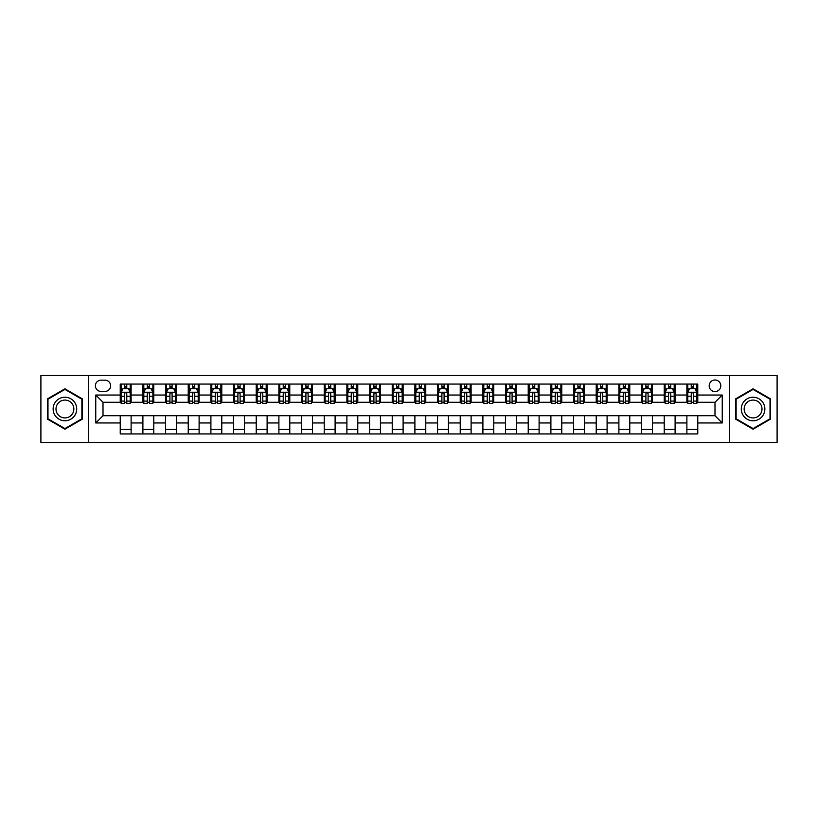 <?xml version="1.0" encoding="UTF-8"?>
<svg xmlns="http://www.w3.org/2000/svg" width="818" height="818" viewBox="0 0 818 818"><rect width="100%" height="100%" fill="white"/><g stroke="black" fill="none" stroke-linecap="round" stroke-linejoin="round"><path stroke-width="1.23" d="M714.993 379.992A5.798 5.798 0 0 0 709.196 385.789A5.798 5.798 0 0 0 714.993 391.597A5.798 5.798 0 0 0 720.801 385.789A5.798 5.798 0 0 0 714.993 379.992M729.503 442.548L777.1 442.548L777.1 375.452L729.503 375.452L729.503 442.548L88.497 442.548L88.497 375.452L40.9 375.452L40.9 442.548L88.497 442.548M101.013 391.413L105.001 391.413A5.624 5.624 0 0 0 110.624 385.789A5.624 5.624 0 0 0 105.001 380.166L101.013 380.166A5.624 5.624 0 0 0 95.389 385.789A5.624 5.624 0 0 0 101.013 391.413M729.503 375.452L88.497 375.452M120.236 422.967L95.757 422.967L95.757 395.033L120.236 395.033L120.236 402.292L103.007 402.292L103.007 415.708L120.236 415.708L120.236 433.929L697.764 433.929L697.764 415.708L714.993 415.708L714.993 402.292L697.764 402.292L697.764 395.033L722.243 395.033L722.243 422.967L697.764 422.967M697.764 395.033L697.764 384.071L120.236 384.071L120.236 395.033M686.885 384.071L686.885 402.292L687.795 402.292M691.241 402.292L693.419 402.292M696.864 402.292L697.764 402.292M686.885 402.292L674.196 402.292M664.226 384.071L664.226 402.292L665.126 402.292M668.572 402.292L670.75 402.292M664.226 402.292L651.527 402.292M641.557 384.071L641.557 402.292L642.467 402.292M645.903 402.292L648.081 402.292M641.557 402.292L628.858 402.292M618.889 384.071L618.889 402.292L619.799 402.292M623.244 402.292L625.422 402.292M618.889 402.292L606.199 402.292M596.22 384.071L596.22 402.292L597.13 402.292M600.576 402.292L602.754 402.292M596.22 402.292L583.531 402.292M573.561 384.071L573.561 402.292L574.461 402.292M577.907 402.292L580.085 402.292M573.561 402.292L560.862 402.292M550.892 384.071L550.892 402.292L551.802 402.292M555.238 402.292L557.416 402.292M550.892 402.292L538.193 402.292M528.224 384.071L528.224 402.292L529.134 402.292M532.579 402.292L534.757 402.292M528.224 402.292L515.534 402.292M505.555 384.071L505.555 402.292L506.465 402.292M509.911 402.292L512.088 402.292M505.555 402.292L492.865 402.292M482.896 384.071L482.896 402.292L483.796 402.292M487.242 402.292L489.42 402.292M482.896 402.292L470.197 402.292M460.227 384.071L460.227 402.292L461.137 402.292M464.573 402.292L466.751 402.292M460.227 402.292L447.528 402.292M437.558 384.071L437.558 402.292L438.468 402.292M441.914 402.292L444.092 402.292M437.558 402.292L424.869 402.292M414.89 384.071L414.89 402.292L415.8 402.292M419.245 402.292L421.423 402.292M414.89 402.292L402.2 402.292M392.231 384.071L392.231 402.292L393.131 402.292M396.577 402.292L398.755 402.292M392.231 402.292L379.532 402.292M369.562 384.071L369.562 402.292L370.472 402.292M373.908 402.292L376.086 402.292M369.562 402.292L356.863 402.292M346.893 384.071L346.893 402.292L347.803 402.292M351.249 402.292L353.427 402.292M346.893 402.292L334.204 402.292M324.225 384.071L324.225 402.292L325.135 402.292M328.58 402.292L330.758 402.292M324.225 402.292L311.535 402.292M301.566 384.071L301.566 402.292L302.466 402.292M305.912 402.292L308.089 402.292M301.566 402.292L288.866 402.292M278.897 384.071L278.897 402.292L279.807 402.292M283.243 402.292L285.421 402.292M278.897 402.292L266.198 402.292M256.228 384.071L256.228 402.292L257.138 402.292M260.584 402.292L262.762 402.292M256.228 402.292L243.539 402.292M233.559 384.071L233.559 402.292L234.469 402.292M237.915 402.292L240.093 402.292M233.559 402.292L220.87 402.292M210.901 384.071L210.901 402.292L211.801 402.292M215.246 402.292L217.424 402.292M210.901 402.292L198.201 402.292M188.232 384.071L188.232 402.292L189.142 402.292M192.578 402.292L194.756 402.292M188.232 402.292L175.533 402.292M165.563 384.071L165.563 402.292L166.473 402.292M169.919 402.292L172.097 402.292M165.563 402.292L152.874 402.292M142.894 384.071L142.894 402.292L143.804 402.292M147.25 402.292L149.428 402.292M142.894 402.292L130.205 402.292M120.236 402.292L121.136 402.292M124.581 402.292L126.759 402.292M120.236 415.708L131.115 415.708L131.115 433.929M697.764 415.708L131.115 415.708M131.115 384.071L131.115 402.292M120.236 388.601L121.136 388.601M124.581 388.601L126.759 388.601M130.205 388.601L131.115 388.601M120.236 429.399L131.115 429.399M142.894 415.708L142.894 433.929M153.774 384.071L153.774 402.292M142.894 388.601L143.804 388.601M147.25 388.601L149.428 388.601M152.874 388.601L153.774 388.601M153.774 415.708L153.774 433.929M142.894 429.399L153.774 429.399M165.563 415.708L165.563 433.929M176.443 415.708L176.443 433.929M165.563 429.399L176.443 429.399M176.443 384.071L176.443 402.292M165.563 388.601L166.473 388.601M169.919 388.601L172.097 388.601M175.533 388.601L176.443 388.601M188.232 415.708L188.232 433.929M199.111 415.708L199.111 433.929M188.232 429.399L199.111 429.399M199.111 384.071L199.111 402.292M188.232 388.601L189.142 388.601M192.578 388.601L194.756 388.601M198.201 388.601L199.111 388.601M210.901 415.708L210.901 433.929M221.78 415.708L221.78 433.929M210.901 429.399L221.78 429.399M221.78 384.071L221.78 402.292M210.901 388.601L211.801 388.601M215.246 388.601L217.424 388.601M220.87 388.601L221.78 388.601M233.559 415.708L233.559 433.929M244.439 415.708L244.439 433.929M233.559 429.399L244.439 429.399M244.439 384.071L244.439 402.292M233.559 388.601L234.469 388.601M237.915 388.601L240.093 388.601M243.539 388.601L244.439 388.601M256.228 415.708L256.228 433.929M267.108 415.708L267.108 433.929M256.228 429.399L267.108 429.399M267.108 384.071L267.108 402.292M256.228 388.601L257.138 388.601M260.584 388.601L262.762 388.601M266.198 388.601L267.108 388.601M278.897 415.708L278.897 433.929M289.776 415.708L289.776 433.929M278.897 429.399L289.776 429.399M289.776 384.071L289.776 402.292M278.897 388.601L279.807 388.601M283.243 388.601L285.421 388.601M288.866 388.601L289.776 388.601M301.566 415.708L301.566 433.929M312.445 415.708L312.445 433.929M301.566 429.399L312.445 429.399M312.445 384.071L312.445 402.292M301.566 388.601L302.466 388.601M305.912 388.601L308.089 388.601M311.535 388.601L312.445 388.601M324.225 415.708L324.225 433.929M335.104 415.708L335.104 433.929M324.225 429.399L335.104 429.399M335.104 384.071L335.104 402.292M324.225 388.601L325.135 388.601M328.58 388.601L330.758 388.601M334.204 388.601L335.104 388.601M346.893 415.708L346.893 433.929M357.773 415.708L357.773 433.929M346.893 429.399L357.773 429.399M357.773 384.071L357.773 402.292M346.893 388.601L347.803 388.601M351.249 388.601L353.427 388.601M356.863 388.601L357.773 388.601M369.562 415.708L369.562 433.929M380.442 415.708L380.442 433.929M369.562 429.399L380.442 429.399M380.442 384.071L380.442 402.292M369.562 388.601L370.472 388.601M373.908 388.601L376.086 388.601M379.532 388.601L380.442 388.601M392.231 415.708L392.231 433.929M403.11 415.708L403.11 433.929M392.231 429.399L403.11 429.399M403.11 384.071L403.11 402.292M392.231 388.601L393.131 388.601M396.577 388.601L398.755 388.601M402.2 388.601L403.11 388.601M414.89 415.708L414.89 433.929M425.769 415.708L425.769 433.929M414.89 429.399L425.769 429.399M425.769 384.071L425.769 402.292M414.89 388.601L415.8 388.601M419.245 388.601L421.423 388.601M424.869 388.601L425.769 388.601M437.558 415.708L437.558 433.929M448.438 415.708L448.438 433.929M437.558 429.399L448.438 429.399M448.438 384.071L448.438 402.292M437.558 388.601L438.468 388.601M441.914 388.601L444.092 388.601M447.528 388.601L448.438 388.601M460.227 415.708L460.227 433.929M471.107 415.708L471.107 433.929M460.227 429.399L471.107 429.399M471.107 384.071L471.107 402.292M460.227 388.601L461.137 388.601M464.573 388.601L466.751 388.601M470.197 388.601L471.107 388.601M482.896 415.708L482.896 433.929M493.775 415.708L493.775 433.929M482.896 429.399L493.775 429.399M493.775 384.071L493.775 402.292M482.896 388.601L483.796 388.601M487.242 388.601L489.42 388.601M492.865 388.601L493.775 388.601M505.555 415.708L505.555 433.929M516.434 415.708L516.434 433.929M505.555 429.399L516.434 429.399M516.434 384.071L516.434 402.292M505.555 388.601L506.465 388.601M509.911 388.601L512.088 388.601M515.534 388.601L516.434 388.601M528.224 415.708L528.224 433.929M539.103 415.708L539.103 433.929M528.224 429.399L539.103 429.399M539.103 384.071L539.103 402.292M528.224 388.601L529.134 388.601M532.579 388.601L534.757 388.601M538.193 388.601L539.103 388.601M550.892 415.708L550.892 433.929M561.772 415.708L561.772 433.929M550.892 429.399L561.772 429.399M561.772 384.071L561.772 402.292M550.892 388.601L551.802 388.601M555.238 388.601L557.416 388.601M560.862 388.601L561.772 388.601M573.561 415.708L573.561 433.929M584.441 415.708L584.441 433.929M573.561 429.399L584.441 429.399M584.441 384.071L584.441 402.292M573.561 388.601L574.461 388.601M577.907 388.601L580.085 388.601M583.531 388.601L584.441 388.601M596.22 415.708L596.22 433.929M607.099 415.708L607.099 433.929M596.22 429.399L607.099 429.399M607.099 384.071L607.099 402.292M596.22 388.601L597.13 388.601M600.576 388.601L602.754 388.601M606.199 388.601L607.099 388.601M618.889 415.708L618.889 433.929M629.768 415.708L629.768 433.929M618.889 429.399L629.768 429.399M629.768 384.071L629.768 402.292M618.889 388.601L619.799 388.601M623.244 388.601L625.422 388.601M628.858 388.601L629.768 388.601M641.557 415.708L641.557 433.929M652.437 415.708L652.437 433.929M641.557 429.399L652.437 429.399M652.437 384.071L652.437 402.292M641.557 388.601L642.467 388.601M645.903 388.601L648.081 388.601M651.527 388.601L652.437 388.601M664.226 415.708L664.226 433.929M675.106 415.708L675.106 433.929M664.226 429.399L675.106 429.399M675.106 384.071L675.106 402.292M664.226 388.601L665.126 388.601M668.572 388.601L670.75 388.601M674.196 388.601L675.106 388.601M686.885 415.708L686.885 433.929M686.885 429.399L697.764 429.399M686.885 388.601L687.795 388.601M691.241 388.601L693.419 388.601M696.864 388.601L697.764 388.601M103.007 402.292L95.757 395.033M103.007 415.708L95.757 422.967M722.243 395.033L714.993 402.292M722.243 422.967L714.993 415.708M64.929 429.205L82.424 419.102L82.424 398.898L64.929 388.795L47.424 398.898L47.424 419.102L64.929 429.205M770.576 398.898L753.071 388.795L735.576 398.898L735.576 419.102L753.071 429.205L770.576 419.102L770.576 398.898M126.759 386.423L124.581 386.423M130.205 401.106L126.759 401.106L126.759 403.376L130.205 403.376L130.205 392.313L128.395 388.693L122.956 388.693L121.136 392.313L121.136 403.376L124.581 403.376L124.581 401.106L121.136 401.106M121.136 392.313L121.136 384.071M130.205 392.313L130.205 384.071M124.581 388.693L124.581 384.071M126.759 384.071L126.759 388.693M126.759 401.106L126.759 393.673C126.033 392.282 125.307 392.282 124.581 393.673L124.581 401.106M149.428 386.423L147.25 386.423M152.874 401.106L149.428 401.106L149.428 403.376L152.874 403.376L152.874 392.313L151.054 388.693L145.614 388.693L143.804 392.313L143.804 403.376L147.25 403.376L147.25 401.106L143.804 401.106M143.804 392.313L143.804 384.071M152.874 392.313L152.874 384.071M147.25 388.693L147.25 384.071M149.428 384.071L149.428 388.693M149.428 401.106L149.428 393.673C148.702 392.282 147.976 392.282 147.25 393.673L147.25 401.106M172.097 386.423L169.919 386.423M175.533 401.106L172.097 401.106L172.097 403.376L175.533 403.376L175.533 392.313L173.723 388.693L168.283 388.693L166.473 392.313L166.473 403.376L169.919 403.376L169.919 401.106L166.473 401.106M166.473 392.313L166.473 384.071M175.533 392.313L175.533 384.071M169.919 388.693L169.919 384.071M172.097 384.071L172.097 388.693M172.097 401.106L172.097 393.673C171.371 392.282 170.645 392.282 169.919 393.673L169.919 401.106M194.756 386.423L192.578 386.423M198.201 401.106L194.756 401.106L194.756 403.376L198.201 403.376L198.201 392.313L196.392 388.693L190.952 388.693L189.142 392.313L189.142 403.376L192.578 403.376L192.578 401.106L189.142 401.106M189.142 392.313L189.142 384.071M198.201 392.313L198.201 384.071M192.578 388.693L192.578 384.071M194.756 384.071L194.756 388.693M194.756 401.106L194.756 393.673C194.03 392.282 193.314 392.282 192.578 393.673L192.578 401.106M217.424 386.423L215.246 386.423M220.87 401.106L217.424 401.106L217.424 403.376L220.87 403.376L220.87 392.313L219.06 388.693L213.621 388.693L211.801 392.313L211.801 403.376L215.246 403.376L215.246 401.106L211.801 401.106M211.801 392.313L211.801 384.071M220.87 392.313L220.87 384.071M215.246 388.693L215.246 384.071M217.424 384.071L217.424 388.693M217.424 401.106L217.424 393.673C216.698 392.282 215.972 392.282 215.246 393.673L215.246 401.106M75.133 403.11A11.789 11.789 0 0 0 59.029 398.795A11.789 11.789 0 0 0 54.714 414.89A11.789 11.789 0 0 0 70.818 419.205A11.789 11.789 0 0 0 75.133 403.11M72.659 404.542A8.926 8.926 0 0 0 60.46 401.27A8.926 8.926 0 0 0 57.199 413.458A8.926 8.926 0 0 0 69.387 416.73A8.926 8.926 0 0 0 72.659 404.542M64.929 428.581L47.976 418.785L47.976 399.215L64.929 389.419L81.882 399.215L81.882 418.785L64.929 428.581M753.071 420.789A11.789 11.789 0 0 0 764.861 409A11.789 11.789 0 0 0 753.071 397.211A11.789 11.789 0 0 0 741.292 409A11.789 11.789 0 0 0 753.071 420.789M753.071 417.926A8.926 8.926 0 0 0 761.998 409A8.926 8.926 0 0 0 753.071 400.074A8.926 8.926 0 0 0 744.155 409A8.926 8.926 0 0 0 753.071 417.926M736.118 399.215L753.071 389.419L770.024 399.215L770.024 418.785L753.071 428.581L736.118 418.785L736.118 399.215M240.093 386.423L237.915 386.423M243.539 401.106L240.093 401.106L240.093 403.376L243.539 403.376L243.539 392.313L241.719 388.693L236.279 388.693L234.469 392.313L234.469 403.376L237.915 403.376L237.915 401.106L234.469 401.106M234.469 392.313L234.469 384.071M243.539 392.313L243.539 384.071M237.915 388.693L237.915 384.071M240.093 384.071L240.093 388.693M240.093 401.106L240.093 393.673C239.367 392.282 238.641 392.282 237.915 393.673L237.915 401.106M262.762 386.423L260.584 386.423M266.198 401.106L262.762 401.106L262.762 403.376L266.198 403.376L266.198 392.313L264.388 388.693L258.948 388.693L257.138 392.313L257.138 403.376L260.584 403.376L260.584 401.106L257.138 401.106M257.138 392.313L257.138 384.071M266.198 392.313L266.198 384.071M260.584 388.693L260.584 384.071M262.762 384.071L262.762 388.693M262.762 401.106L262.762 393.673C262.036 392.282 261.31 392.282 260.584 393.673L260.584 401.106M285.421 386.423L283.243 386.423M288.866 401.106L285.421 401.106L285.421 403.376L288.866 403.376L288.866 392.313L287.057 388.693L281.617 388.693L279.807 392.313L279.807 403.376L283.243 403.376L283.243 401.106L279.807 401.106M279.807 392.313L279.807 384.071M288.866 392.313L288.866 384.071M283.243 388.693L283.243 384.071M285.421 384.071L285.421 388.693M285.421 401.106L285.421 393.673C284.695 392.282 283.979 392.282 283.243 393.673L283.243 401.106M308.089 386.423L305.912 386.423M311.535 401.106L308.089 401.106L308.089 403.376L311.535 403.376L311.535 392.313L309.725 388.693L304.286 388.693L302.466 392.313L302.466 403.376L305.912 403.376L305.912 401.106L302.466 401.106M302.466 392.313L302.466 384.071M311.535 392.313L311.535 384.071M305.912 388.693L305.912 384.071M308.089 384.071L308.089 388.693M308.089 401.106L308.089 393.673C307.363 392.282 306.638 392.282 305.912 393.673L305.912 401.106M330.758 386.423L328.58 386.423M334.204 401.106L330.758 401.106L330.758 403.376L334.204 403.376L334.204 392.313L332.384 388.693L326.944 388.693L325.135 392.313L325.135 403.376L328.58 403.376L328.58 401.106L325.135 401.106M325.135 392.313L325.135 384.071M334.204 392.313L334.204 384.071M328.58 388.693L328.58 384.071M330.758 384.071L330.758 388.693M330.758 401.106L330.758 393.673C330.032 392.282 329.306 392.282 328.58 393.673L328.58 401.106M353.427 386.423L351.249 386.423M356.863 401.106L353.427 401.106L353.427 403.376L356.863 403.376L356.863 392.313L355.053 388.693L349.613 388.693L347.803 392.313L347.803 403.376L351.249 403.376L351.249 401.106L347.803 401.106M347.803 392.313L347.803 384.071M356.863 392.313L356.863 384.071M351.249 388.693L351.249 384.071M353.427 384.071L353.427 388.693M353.427 401.106L353.427 393.673C352.701 392.282 351.975 392.282 351.249 393.673L351.249 401.106M376.086 386.423L373.908 386.423M379.532 401.106L376.086 401.106L376.086 403.376L379.532 403.376L379.532 392.313L377.722 388.693L372.282 388.693L370.472 392.313L370.472 403.376L373.908 403.376L373.908 401.106L370.472 401.106M370.472 392.313L370.472 384.071M379.532 392.313L379.532 384.071M373.908 388.693L373.908 384.071M376.086 384.071L376.086 388.693M376.086 401.106L376.086 393.673C375.36 392.282 374.644 392.282 373.908 393.673L373.908 401.106M398.755 386.423L396.577 386.423M402.2 401.106L398.755 401.106L398.755 403.376L402.2 403.376L402.2 392.313L400.391 388.693L394.951 388.693L393.131 392.313L393.131 403.376L396.577 403.376L396.577 401.106L393.131 401.106M393.131 392.313L393.131 384.071M402.2 392.313L402.2 384.071M396.577 388.693L396.577 384.071M398.755 384.071L398.755 388.693M398.755 401.106L398.755 393.673C398.029 392.282 397.303 392.282 396.577 393.673L396.577 401.106M421.423 386.423L419.245 386.423M424.869 401.106L421.423 401.106L421.423 403.376L424.869 403.376L424.869 392.313L423.049 388.693L417.609 388.693L415.8 392.313L415.8 403.376L419.245 403.376L419.245 401.106L415.8 401.106M415.8 392.313L415.8 384.071M424.869 392.313L424.869 384.071M419.245 388.693L419.245 384.071M421.423 384.071L421.423 388.693M421.423 401.106L421.423 393.673C420.697 392.282 419.971 392.282 419.245 393.673L419.245 401.106M444.092 386.423L441.914 386.423M447.528 401.106L444.092 401.106L444.092 403.376L447.528 403.376L447.528 392.313L445.718 388.693L440.278 388.693L438.468 392.313L438.468 403.376L441.914 403.376L441.914 401.106L438.468 401.106M438.468 392.313L438.468 384.071M447.528 392.313L447.528 384.071M441.914 388.693L441.914 384.071M444.092 384.071L444.092 388.693M444.092 401.106L444.092 393.673C443.366 392.282 442.64 392.282 441.914 393.673L441.914 401.106M466.751 386.423L464.573 386.423M470.197 401.106L466.751 401.106L466.751 403.376L470.197 403.376L470.197 392.313L468.387 388.693L462.947 388.693L461.137 392.313L461.137 403.376L464.573 403.376L464.573 401.106L461.137 401.106M461.137 392.313L461.137 384.071M470.197 392.313L470.197 384.071M464.573 388.693L464.573 384.071M466.751 384.071L466.751 388.693M466.751 401.106L466.751 393.673C466.025 392.282 465.299 392.282 464.573 393.673L464.573 401.106M489.42 386.423L487.242 386.423M492.865 401.106L489.42 401.106L489.42 403.376L492.865 403.376L492.865 392.313L491.056 388.693L485.616 388.693L483.796 392.313L483.796 403.376L487.242 403.376L487.242 401.106L483.796 401.106M483.796 392.313L483.796 384.071M492.865 392.313L492.865 384.071M487.242 388.693L487.242 384.071M489.42 384.071L489.42 388.693M489.42 401.106L489.42 393.673C488.694 392.282 487.968 392.282 487.242 393.673L487.242 401.106M512.088 386.423L509.911 386.423M515.534 401.106L512.088 401.106L512.088 403.376L515.534 403.376L515.534 392.313L513.714 388.693L508.275 388.693L506.465 392.313L506.465 403.376L509.911 403.376L509.911 401.106L506.465 401.106M506.465 392.313L506.465 384.071M515.534 392.313L515.534 384.071M509.911 388.693L509.911 384.071M512.088 384.071L512.088 388.693M512.088 401.106L512.088 393.673C511.362 392.282 510.636 392.282 509.911 393.673L509.911 401.106M534.757 386.423L532.579 386.423M538.193 401.106L534.757 401.106L534.757 403.376L538.193 403.376L538.193 392.313L536.383 388.693L530.943 388.693L529.134 392.313L529.134 403.376L532.579 403.376L532.579 401.106L529.134 401.106M529.134 392.313L529.134 384.071M538.193 392.313L538.193 384.071M532.579 388.693L532.579 384.071M534.757 384.071L534.757 388.693M534.757 401.106L534.757 393.673C534.031 392.282 533.305 392.282 532.579 393.673L532.579 401.106M557.416 386.423L555.238 386.423M560.862 401.106L557.416 401.106L557.416 403.376L560.862 403.376L560.862 392.313L559.052 388.693L553.612 388.693L551.802 392.313L551.802 403.376L555.238 403.376L555.238 401.106L551.802 401.106M551.802 392.313L551.802 384.071M560.862 392.313L560.862 384.071M555.238 388.693L555.238 384.071M557.416 384.071L557.416 388.693M557.416 401.106L557.416 393.673C556.69 392.282 555.964 392.282 555.238 393.673L555.238 401.106M580.085 386.423L577.907 386.423M583.531 401.106L580.085 401.106L580.085 403.376L583.531 403.376L583.531 392.313L581.721 388.693L576.281 388.693L574.461 392.313L574.461 403.376L577.907 403.376L577.907 401.106L574.461 401.106M574.461 392.313L574.461 384.071M583.531 392.313L583.531 384.071M577.907 388.693L577.907 384.071M580.085 384.071L580.085 388.693M580.085 401.106L580.085 393.673C579.359 392.282 578.633 392.282 577.907 393.673L577.907 401.106M602.754 386.423L600.576 386.423M606.199 401.106L602.754 401.106L602.754 403.376L606.199 403.376L606.199 392.313L604.379 388.693L598.94 388.693L597.13 392.313L597.13 403.376L600.576 403.376L600.576 401.106L597.13 401.106M597.13 392.313L597.13 384.071M606.199 392.313L606.199 384.071M600.576 388.693L600.576 384.071M602.754 384.071L602.754 388.693M602.754 401.106L602.754 393.673C602.028 392.282 601.302 392.282 600.576 393.673L600.576 401.106M625.422 386.423L623.244 386.423M628.858 401.106L625.422 401.106L625.422 403.376L628.858 403.376L628.858 392.313L627.048 388.693L621.608 388.693L619.799 392.313L619.799 403.376L623.244 403.376L623.244 401.106L619.799 401.106M619.799 392.313L619.799 384.071M628.858 392.313L628.858 384.071M623.244 388.693L623.244 384.071M625.422 384.071L625.422 388.693M625.422 401.106L625.422 393.673C624.696 392.282 623.97 392.282 623.244 393.673L623.244 401.106M648.081 386.423L645.903 386.423M651.527 401.106L648.081 401.106L648.081 403.376L651.527 403.376L651.527 392.313L649.717 388.693L644.277 388.693L642.467 392.313L642.467 403.376L645.903 403.376L645.903 401.106L642.467 401.106M642.467 392.313L642.467 384.071M651.527 392.313L651.527 384.071M645.903 388.693L645.903 384.071M648.081 384.071L648.081 388.693M648.081 401.106L648.081 393.673C647.355 392.282 646.629 392.282 645.903 393.673L645.903 401.106M670.75 386.423L668.572 386.423M674.196 401.106L670.75 401.106L670.75 403.376L674.196 403.376L674.196 392.313L672.386 388.693L666.946 388.693L665.126 392.313L665.126 403.376L668.572 403.376L668.572 401.106L665.126 401.106M665.126 392.313L665.126 384.071M674.196 392.313L674.196 384.071M668.572 388.693L668.572 384.071M670.75 384.071L670.75 388.693M670.75 401.106L670.75 393.673C670.024 392.282 669.298 392.282 668.572 393.673L668.572 401.106M693.419 386.423L691.241 386.423M696.864 401.106L693.419 401.106L693.419 403.376L696.864 403.376L696.864 392.313L695.044 388.693L689.605 388.693L687.795 392.313L687.795 403.376L691.241 403.376L691.241 401.106L687.795 401.106M687.795 392.313L687.795 384.071M696.864 392.313L696.864 384.071M691.241 388.693L691.241 384.071M693.419 384.071L693.419 388.693M693.419 401.106L693.419 393.673C692.693 392.282 691.967 392.282 691.241 393.673L691.241 401.106M142.894 422.967L131.115 422.967M142.894 395.033L131.115 395.033M165.563 395.033L153.774 395.033M165.563 422.967L153.774 422.967M188.232 395.033L176.443 395.033M188.232 422.967L176.443 422.967M210.901 395.033L199.111 395.033M210.901 422.967L199.111 422.967M233.559 395.033L221.78 395.033M233.559 422.967L221.78 422.967M256.228 395.033L244.439 395.033M256.228 422.967L244.439 422.967M278.897 395.033L267.108 395.033M278.897 422.967L267.108 422.967M301.566 395.033L289.776 395.033M301.566 422.967L289.776 422.967M324.225 395.033L312.445 395.033M324.225 422.967L312.445 422.967M346.893 395.033L335.104 395.033M346.893 422.967L335.104 422.967M369.562 395.033L357.773 395.033M369.562 422.967L357.773 422.967M392.231 395.033L380.442 395.033M392.231 422.967L380.442 422.967M414.89 395.033L403.11 395.033M414.89 422.967L403.11 422.967M437.558 395.033L425.769 395.033M437.558 422.967L425.769 422.967M460.227 395.033L448.438 395.033M460.227 422.967L448.438 422.967M482.896 395.033L471.107 395.033M482.896 422.967L471.107 422.967M505.555 395.033L493.775 395.033M505.555 422.967L493.775 422.967M528.224 395.033L516.434 395.033M528.224 422.967L516.434 422.967M550.892 395.033L539.103 395.033M550.892 422.967L539.103 422.967M573.561 395.033L561.772 395.033M573.561 422.967L561.772 422.967M596.22 395.033L584.441 395.033M596.22 422.967L584.441 422.967M618.889 395.033L607.099 395.033M618.889 422.967L607.099 422.967M641.557 395.033L629.768 395.033M641.557 422.967L629.768 422.967M664.226 395.033L652.437 395.033M664.226 422.967L652.437 422.967M686.885 395.033L675.106 395.033M686.885 422.967L675.106 422.967M130.164 392.231L121.187 392.231M121.136 388.908L122.843 388.908M128.498 388.908L130.205 388.908M124.581 396.249L121.136 396.249M130.205 396.249L126.759 396.249M126.759 387.579L124.581 387.579M152.823 392.231L143.845 392.231M143.804 388.908L145.512 388.908M151.166 388.908L152.874 388.908M147.25 396.249L143.804 396.249M152.874 396.249L149.428 396.249M149.428 387.579L147.25 387.579M175.492 392.231L166.514 392.231M166.473 388.908L168.171 388.908M173.835 388.908L175.533 388.908M169.919 396.249L166.473 396.249M175.533 396.249L172.097 396.249M172.097 387.579L169.919 387.579M198.161 392.231L189.183 392.231M189.142 388.908L190.839 388.908M196.504 388.908L198.201 388.908M192.578 396.249L189.142 396.249M198.201 396.249L194.756 396.249M194.756 387.579L192.578 387.579M220.829 392.231L211.852 392.231M211.801 388.908L213.508 388.908M219.163 388.908L220.87 388.908M215.246 396.249L211.801 396.249M220.87 396.249L217.424 396.249M217.424 387.579L215.246 387.579M243.488 392.231L234.51 392.231M234.469 388.908L236.177 388.908M241.831 388.908L243.539 388.908M237.915 396.249L234.469 396.249M243.539 396.249L240.093 396.249M240.093 387.579L237.915 387.579M266.157 392.231L257.179 392.231M257.138 388.908L258.836 388.908M264.5 388.908L266.198 388.908M260.584 396.249L257.138 396.249M266.198 396.249L262.762 396.249M262.762 387.579L260.584 387.579M288.826 392.231L279.848 392.231M279.807 388.908L281.504 388.908M287.169 388.908L288.866 388.908M283.243 396.249L279.807 396.249M288.866 396.249L285.421 396.249M285.421 387.579L283.243 387.579M311.494 392.231L302.517 392.231M302.466 388.908L304.173 388.908M309.828 388.908L311.535 388.908M305.912 396.249L302.466 396.249M311.535 396.249L308.089 396.249M308.089 387.579L305.912 387.579M334.153 392.231L325.175 392.231M325.135 388.908L326.842 388.908M332.497 388.908L334.204 388.908M328.58 396.249L325.135 396.249M334.204 396.249L330.758 396.249M330.758 387.579L328.58 387.579M356.822 392.231L347.844 392.231M347.803 388.908L349.501 388.908M355.165 388.908L356.863 388.908M351.249 396.249L347.803 396.249M356.863 396.249L353.427 396.249M353.427 387.579L351.249 387.579M379.491 392.231L370.513 392.231M370.472 388.908L372.17 388.908M377.834 388.908L379.532 388.908M373.908 396.249L370.472 396.249M379.532 396.249L376.086 396.249M376.086 387.579L373.908 387.579M402.159 392.231L393.182 392.231M393.131 388.908L394.838 388.908M400.493 388.908L402.2 388.908M396.577 396.249L393.131 396.249M402.2 396.249L398.755 396.249M398.755 387.579L396.577 387.579M424.818 392.231L415.841 392.231M415.8 388.908L417.507 388.908M423.162 388.908L424.869 388.908M419.245 396.249L415.8 396.249M424.869 396.249L421.423 396.249M421.423 387.579L419.245 387.579M447.487 392.231L438.509 392.231M438.468 388.908L440.166 388.908M445.83 388.908L447.528 388.908M441.914 396.249L438.468 396.249M447.528 396.249L444.092 396.249M444.092 387.579L441.914 387.579M470.156 392.231L461.178 392.231M461.137 388.908L462.835 388.908M468.499 388.908L470.197 388.908M464.573 396.249L461.137 396.249M470.197 396.249L466.751 396.249M466.751 387.579L464.573 387.579M492.825 392.231L483.847 392.231M483.796 388.908L485.503 388.908M491.158 388.908L492.865 388.908M487.242 396.249L483.796 396.249M492.865 396.249L489.42 396.249M489.42 387.579L487.242 387.579M515.483 392.231L506.506 392.231M506.465 388.908L508.172 388.908M513.827 388.908L515.534 388.908M509.911 396.249L506.465 396.249M515.534 396.249L512.088 396.249M512.088 387.579L509.911 387.579M538.152 392.231L529.174 392.231M529.134 388.908L530.831 388.908M536.496 388.908L538.193 388.908M532.579 396.249L529.134 396.249M538.193 396.249L534.757 396.249M534.757 387.579L532.579 387.579M560.821 392.231L551.843 392.231M551.802 388.908L553.5 388.908M559.164 388.908L560.862 388.908M555.238 396.249L551.802 396.249M560.862 396.249L557.416 396.249M557.416 387.579L555.238 387.579M583.49 392.231L574.512 392.231M574.461 388.908L576.169 388.908M581.823 388.908L583.531 388.908M577.907 396.249L574.461 396.249M583.531 396.249L580.085 396.249M580.085 387.579L577.907 387.579M606.148 392.231L597.171 392.231M597.13 388.908L598.837 388.908M604.492 388.908L606.199 388.908M600.576 396.249L597.13 396.249M606.199 396.249L602.754 396.249M602.754 387.579L600.576 387.579M628.817 392.231L619.84 392.231M619.799 388.908L621.496 388.908M627.161 388.908L628.858 388.908M623.244 396.249L619.799 396.249M628.858 396.249L625.422 396.249M625.422 387.579L623.244 387.579M651.486 392.231L642.508 392.231M642.467 388.908L644.165 388.908M649.829 388.908L651.527 388.908M645.903 396.249L642.467 396.249M651.527 396.249L648.081 396.249M648.081 387.579L645.903 387.579M674.155 392.231L665.177 392.231M665.126 388.908L666.834 388.908M672.488 388.908L674.196 388.908M668.572 396.249L665.126 396.249M674.196 396.249L670.75 396.249M670.75 387.579L668.572 387.579M696.813 392.231L687.836 392.231M687.795 388.908L689.502 388.908M695.157 388.908L696.864 388.908M691.241 396.249L687.795 396.249M696.864 396.249L693.419 396.249M693.419 387.579L691.241 387.579"/></g></svg>
